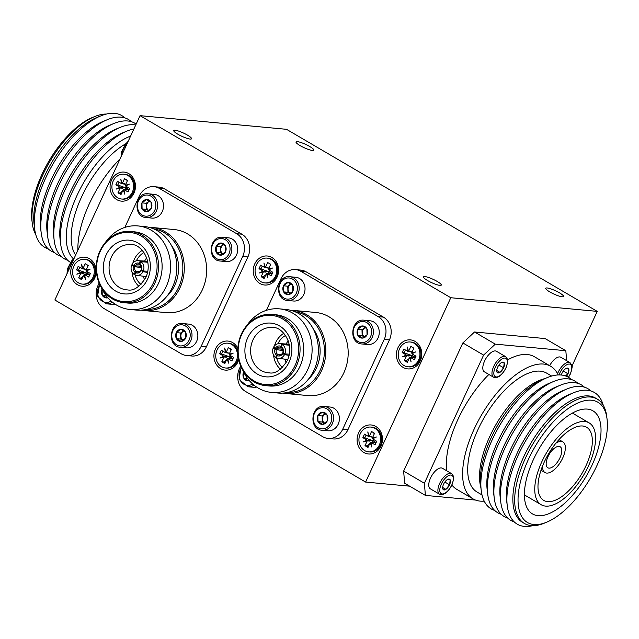 <?xml version="1.0" encoding="UTF-8"?>
<svg xmlns="http://www.w3.org/2000/svg" width="639" height="639" viewBox="0 0 639 639"><rect width="100%" height="100%" fill="white"/><g stroke="black" fill="none" stroke-linecap="round" stroke-linejoin="round"><path stroke-width="0.96" d="M409.655 486.175L365.604 482.07L450.783 297.726L140.045 115.659L54.866 300.003L365.604 482.07M140.045 115.659L286.504 129.31L597.241 311.377L572.009 365.971M547.112 287.965A9.801 1.821 24.8 0 0 545.738 288.261A9.801 1.821 24.8 0 0 553.877 294.028A9.801 1.821 24.8 0 0 563.542 296.488A9.801 1.821 24.8 0 0 557.512 291.759A9.801 1.821 24.8 0 0 547.112 287.965M297.391 141.642A9.801 1.821 24.8 0 0 296.009 141.938A9.801 1.821 24.8 0 0 304.148 147.705A9.801 1.821 24.8 0 0 313.813 150.165A9.801 1.821 24.8 0 0 307.782 145.436A9.801 1.821 24.8 0 0 297.391 141.642M35.76 234.513A72.063 32.916 -59.6 0 1 32.262 223.243L31.95 220.687A69.683 31.83 -59.6 0 1 92.407 117.504L94.788 116.53A72.063 32.916 -59.6 0 1 106.33 114.062M120.068 158.879A76.84 35.097 120.4 0 0 77.894 250.168M125.795 143.751A68.884 31.463 120.4 0 0 80.953 198.306A68.884 31.463 120.4 0 0 75.626 255.073M73.477 258.859A72.063 32.916 -59.6 0 1 77.263 194.911A72.063 32.916 -59.6 0 1 130.596 136.107M70.506 262.413A76.305 34.857 -59.6 0 1 60.681 244.114A76.305 34.857 -59.6 0 1 126.889 131.115A76.305 34.857 -59.6 0 1 133.886 128.99M60.681 244.114L60.122 239.569A72.063 32.916 -59.6 0 1 122.648 132.856L126.889 131.115M67.622 260.209A76.305 34.857 -59.6 0 1 54.171 240.296A76.305 34.857 -59.6 0 1 120.38 127.305A76.305 34.857 -59.6 0 1 135.732 124.996M54.171 240.296L53.62 235.751A72.063 32.916 -59.6 0 1 116.146 129.038L120.38 127.305M61.112 256.391A76.305 34.857 -59.6 0 1 47.669 236.486A76.305 34.857 -59.6 0 1 113.87 123.495A76.305 34.857 -59.6 0 1 136.147 124.094M47.669 236.486L47.11 231.941A72.063 32.916 -59.6 0 1 109.636 125.228L113.87 123.495M54.603 252.581A76.305 34.857 -59.6 0 1 41.16 232.668A76.305 34.857 -59.6 0 1 107.368 119.677A76.305 34.857 -59.6 0 1 131.307 121.682M41.16 232.668L40.6 228.131A72.063 32.916 -59.6 0 1 103.127 121.41L107.368 119.677M48.101 248.763A76.305 34.857 -59.6 0 1 34.65 228.858A76.305 34.857 -59.6 0 1 100.858 115.867A76.305 34.857 -59.6 0 1 124.797 117.864M34.65 228.858L34.091 224.313A72.063 32.916 -59.6 0 1 96.625 117.6L100.858 115.867M32.262 223.243A72.063 32.916 -59.6 0 1 94.788 116.53M538.094 515.673A59.746 27.293 -59.6 0 1 532.519 513.932A59.746 27.293 -59.6 0 1 539.172 448.586A59.746 27.293 -59.6 0 1 592.928 410.829A59.746 27.293 -59.6 0 1 589.31 470.687A59.746 27.293 -59.6 0 1 538.094 515.673M591.442 400.222A69.683 31.83 120.4 0 0 524.268 469.409A69.683 31.83 120.4 0 0 546.593 522.231A69.683 31.83 120.4 0 0 607.05 419.048A69.683 31.83 120.4 0 0 591.442 400.222M439.512 494.203L430.366 488.835A11.925 5.447 -59.6 0 1 431.692 475.799A11.925 5.447 -59.6 0 1 442.42 468.267L451.573 473.627A11.925 5.447 120.4 0 0 440.846 481.159A11.925 5.447 120.4 0 0 439.512 494.203C443.706 495.6 447.851 492.517 451.949 484.953C453.762 479.09 454.233 476.127 453.378 476.079L451.573 473.627M493.572 377.21L484.418 371.85A11.925 5.447 -59.6 0 1 485.744 358.814A11.925 5.447 -59.6 0 1 496.471 351.274L505.625 356.642A11.925 5.447 120.4 0 0 494.898 364.174A11.925 5.447 120.4 0 0 493.572 377.21C497.765 378.615 501.903 375.532 506 367.968C507.813 362.097 508.293 359.142 507.43 359.086L505.625 356.642M549.652 365.668A11.925 5.447 -59.6 0 1 560.858 357.281L570.012 362.64A11.925 5.447 120.4 0 0 557.551 373.735M566.657 360.676L565.827 350.715L495.289 344.141L483.595 355.1L424.376 483.26L425.398 495.401L475.528 500.073M507.614 359.877A76.84 35.097 -59.6 0 1 527.279 354.517A76.84 35.097 -59.6 0 1 534.452 356.762L550.722 366.299A76.84 35.097 -59.6 0 1 558.151 374.949M484.21 501.128A76.84 35.097 -59.6 0 1 473.036 498.883L456.765 489.354A76.84 35.097 -59.6 0 1 451.917 485.025M446.725 470.783A76.84 35.097 -59.6 0 1 488.883 374.47M565.827 350.715L545.083 338.566L474.545 331.992L462.852 342.943L403.632 471.103L404.655 483.244L425.398 495.401M403.632 471.103L424.376 483.26M462.852 342.943L483.595 355.1M474.545 331.992L495.289 344.141M473.036 498.883A76.84 35.097 -59.6 0 1 477.692 421.9A76.84 35.097 -59.6 0 1 543.549 364.054A76.84 35.097 -59.6 0 1 550.722 366.299M482.014 494.937L477.053 492.03A68.884 31.463 -59.6 0 1 484.729 416.684A68.884 31.463 -59.6 0 1 546.704 373.152L551.665 376.059M480.911 487.916L480.456 485.872A68.884 31.463 -59.6 0 1 496.527 423.593A68.884 31.463 -59.6 0 1 542.998 379.127L545.003 378.528M571.378 379.534A76.305 34.857 120.4 0 0 561.226 375.013A76.305 34.857 120.4 0 0 547.439 377.529L543.206 379.27A72.063 32.916 120.4 0 0 480.672 485.983L481.231 490.528A76.305 34.857 120.4 0 0 494.682 510.433M547.439 377.529A76.305 34.857 120.4 0 0 481.231 490.528M577.888 383.344A76.305 34.857 120.4 0 0 567.736 378.823A76.305 34.857 120.4 0 0 553.949 381.347L549.708 383.08A72.063 32.916 120.4 0 0 487.182 489.793L487.741 494.338A76.305 34.857 120.4 0 0 501.184 514.243M553.949 381.347A76.305 34.857 120.4 0 0 487.741 494.338M584.397 387.154A76.305 34.857 120.4 0 0 574.245 382.641A76.305 34.857 120.4 0 0 560.451 385.157L556.218 386.891A72.063 32.916 120.4 0 0 493.691 493.612L494.251 498.148A76.305 34.857 120.4 0 0 507.693 518.061M560.451 385.157A76.305 34.857 120.4 0 0 494.251 498.148M590.899 390.972A76.305 34.857 120.4 0 0 580.747 386.451A76.305 34.857 120.4 0 0 566.961 388.975L562.727 390.709A72.063 32.916 120.4 0 0 500.201 497.422L500.752 501.966A76.305 34.857 120.4 0 0 514.203 521.871M566.961 388.975A76.305 34.857 120.4 0 0 500.752 501.966M603.24 405.222A76.305 34.857 120.4 0 0 587.257 390.261A76.305 34.857 120.4 0 0 573.471 392.785L569.237 394.519A72.063 32.916 120.4 0 0 506.703 501.232L507.262 505.776A76.305 34.857 120.4 0 0 532.67 525.673M573.471 392.785A76.305 34.857 120.4 0 0 507.262 505.776M607.05 419.048L606.738 416.492A72.063 32.916 120.4 0 0 597.321 399.127L595.492 398.057A72.063 32.916 120.4 0 0 588.767 395.948A72.063 32.916 120.4 0 0 526.991 450.207A72.063 32.916 120.4 0 0 522.63 522.414L524.459 523.485A72.063 32.916 120.4 0 0 544.212 523.205L546.593 522.231M597.321 399.127A72.063 32.916 120.4 0 0 590.596 397.027A72.063 32.916 120.4 0 0 528.82 451.286A72.063 32.916 120.4 0 0 524.459 523.485M584.709 421.508A47.43 21.662 -59.6 0 1 589.134 422.89A47.43 21.662 -59.6 0 1 583.854 474.761A47.43 21.662 -59.6 0 1 541.185 504.73A47.43 21.662 -59.6 0 1 544.061 457.212A47.43 21.662 -59.6 0 1 584.709 421.508M582.632 425.997A42.39 19.362 -59.6 0 1 586.594 427.235A42.39 19.362 -59.6 0 1 581.865 473.595A42.39 19.362 -59.6 0 1 543.733 500.385A42.39 19.362 -59.6 0 1 546.297 457.915A42.39 19.362 -59.6 0 1 582.632 425.997M548.949 468.123A12.189 5.567 -59.6 0 1 547.815 467.772A12.189 5.567 -59.6 0 1 548.55 455.559A12.189 5.567 -59.6 0 1 558.997 446.381A12.189 5.567 -59.6 0 1 560.139 446.741A12.189 5.567 -59.6 0 1 559.397 458.954A12.189 5.567 -59.6 0 1 548.949 468.123M555.93 443.154A17.748 8.107 -59.6 0 1 561.29 441.421A17.748 8.107 -59.6 0 1 562.951 441.94A17.748 8.107 -59.6 0 1 560.97 461.358A17.748 8.107 -59.6 0 1 545.003 472.572A17.748 8.107 -59.6 0 1 542.631 465.855M566.481 376.299A6.094 2.78 120.4 0 0 567.991 373.799A6.094 2.78 120.4 0 0 566.41 368.288A6.094 2.78 120.4 0 0 561.354 375.021M565.675 368.679L568.662 368.959L567.983 373.799L565.387 375.884M563.294 371.051L567.983 373.799M501.288 362.68L504.275 362.952L503.596 367.8A6.094 2.78 120.4 0 0 502.022 362.289A6.094 2.78 120.4 0 0 496.735 371.315A6.094 2.78 120.4 0 0 499.506 372.617A6.094 2.78 120.4 0 0 503.604 367.8L499.93 372.361L496.942 372.082L496.719 371.059M496.719 370.476L499.93 372.361M498.907 365.053L503.596 367.8M442.659 487.469L445.878 489.346L442.883 489.067L442.659 488.044M444.856 482.038L449.544 484.785L445.878 489.346M447.236 479.665L450.223 479.945L449.544 484.785A6.094 2.78 120.4 0 0 447.971 479.274A6.094 2.78 120.4 0 0 442.683 488.3A6.094 2.78 120.4 0 0 445.447 489.602A6.094 2.78 120.4 0 0 449.552 484.785M99.141 283.037L97.895 285.729A16.957 14.753 -84.7 0 0 103.917 308.485L181.196 353.758A16.957 14.753 -84.7 0 0 186.612 355.524L191.82 356.003A16.957 14.753 -84.7 0 0 206.405 346.745L247.9 256.942A16.957 14.753 -84.7 0 0 241.877 234.186L164.598 188.912A16.957 14.753 -84.7 0 0 159.183 187.147L153.983 186.668A16.957 14.753 -84.7 0 0 139.39 195.925L124.845 227.412M240.679 365.971L239.433 368.663A16.957 14.753 -84.7 0 0 245.464 391.411L322.735 436.693A16.957 14.753 -84.7 0 0 328.15 438.45L333.358 438.937A16.957 14.753 -84.7 0 0 347.943 429.68L389.439 339.876A16.957 14.753 -84.7 0 0 383.416 317.12L306.137 271.839A16.957 14.753 -84.7 0 0 300.721 270.081L295.522 269.594A16.957 14.753 -84.7 0 0 280.928 278.86L266.383 310.338M363.775 452.468A14.569 12.676 95.3 0 1 363.096 427.299A14.569 12.676 95.3 0 1 382.465 438.65A14.569 12.676 95.3 0 1 363.775 452.468M403.089 367.385A14.569 12.676 95.3 0 1 402.41 342.216A14.569 12.676 95.3 0 1 421.78 353.567A14.569 12.676 95.3 0 1 403.089 367.385M259.921 283.5A14.569 12.676 95.3 0 1 259.242 258.332A14.569 12.676 95.3 0 1 278.612 269.682A14.569 12.676 95.3 0 1 259.921 283.5M116.753 199.616A14.569 12.676 95.3 0 1 116.074 174.439A14.569 12.676 95.3 0 1 135.452 185.797A14.569 12.676 95.3 0 1 116.753 199.616M77.439 284.698A14.569 12.676 95.3 0 1 76.76 259.522A14.569 12.676 95.3 0 1 96.138 270.872A14.569 12.676 95.3 0 1 77.439 284.698M238.698 359.677A14.569 12.676 95.3 0 1 220.607 368.583A14.569 12.676 95.3 0 1 217.659 345.531A14.569 12.676 95.3 0 1 237.828 348.431M368.623 451.869L369.661 451.965A12.453 10.831 -84.7 0 0 381.187 442.931A12.453 10.831 -84.7 0 0 375.956 428.457A12.453 10.831 -84.7 0 0 371.978 427.171L370.932 427.068A12.453 10.831 -84.7 0 0 358.99 438.466A12.453 10.831 -84.7 0 0 368.623 451.869A12.453 10.831 -84.7 0 0 380.141 442.835A12.453 10.831 -84.7 0 0 374.909 428.362A12.453 10.831 -84.7 0 0 370.932 427.068M82.287 284.099L83.334 284.195A12.453 10.831 -84.7 0 0 94.852 275.161A12.453 10.831 -84.7 0 0 89.62 260.688A12.453 10.831 -84.7 0 0 85.642 259.394L84.604 259.298A12.453 10.831 -84.7 0 0 72.662 270.696A12.453 10.831 -84.7 0 0 82.287 284.099A12.453 10.831 -84.7 0 0 93.813 275.066A12.453 10.831 -84.7 0 0 88.581 260.592A12.453 10.831 -84.7 0 0 84.604 259.298M237.748 350.835A12.453 10.831 -84.7 0 0 232.788 344.573A12.453 10.831 -84.7 0 0 228.81 343.279L227.772 343.183A12.453 10.831 -84.7 0 0 215.822 354.581A12.453 10.831 -84.7 0 0 225.455 367.984A12.453 10.831 -84.7 0 0 236.981 358.95A12.453 10.831 -84.7 0 0 231.749 344.477A12.453 10.831 -84.7 0 0 227.772 343.183M225.455 367.984L226.502 368.08A12.453 10.831 -84.7 0 0 238.315 357.68M190.166 139.07A9.801 1.821 24.8 0 0 191.54 138.767A9.801 1.821 24.8 0 0 183.409 133.008A9.801 1.821 24.8 0 0 173.744 130.548A9.801 1.821 24.8 0 0 179.775 135.276A9.801 1.821 24.8 0 0 190.166 139.07M439.896 285.393A9.801 1.821 24.8 0 0 441.269 285.098A9.801 1.821 24.8 0 0 433.138 279.331A9.801 1.821 24.8 0 0 423.473 276.871A9.801 1.821 24.8 0 0 429.496 281.599A9.801 1.821 24.8 0 0 439.896 285.393M264.77 282.901L265.808 282.997A12.453 10.831 -84.7 0 0 277.334 273.963A12.453 10.831 -84.7 0 0 272.102 259.49A12.453 10.831 -84.7 0 0 268.124 258.204L267.078 258.108A12.453 10.831 -84.7 0 0 255.137 269.498A12.453 10.831 -84.7 0 0 264.77 282.901A12.453 10.831 -84.7 0 0 276.288 273.867A12.453 10.831 -84.7 0 0 271.056 259.394A12.453 10.831 -84.7 0 0 267.078 258.108M121.602 199.017L122.648 199.112A12.453 10.831 -84.7 0 0 134.166 190.079A12.453 10.831 -84.7 0 0 128.934 175.605A12.453 10.831 -84.7 0 0 124.956 174.319L123.918 174.215A12.453 10.831 -84.7 0 0 111.969 185.614A12.453 10.831 -84.7 0 0 121.602 199.017A12.453 10.831 -84.7 0 0 133.128 189.983A12.453 10.831 -84.7 0 0 127.888 175.509A12.453 10.831 -84.7 0 0 123.918 174.215M407.938 366.786L408.976 366.882A12.453 10.831 -84.7 0 0 420.502 357.848A12.453 10.831 -84.7 0 0 415.262 343.375A12.453 10.831 -84.7 0 0 411.292 342.089L410.246 341.993A12.453 10.831 -84.7 0 0 398.305 353.383A12.453 10.831 -84.7 0 0 407.938 366.786A12.453 10.831 -84.7 0 0 419.456 357.752A12.453 10.831 -84.7 0 0 414.224 343.279A12.453 10.831 -84.7 0 0 410.246 341.993M223.818 356.203L226.422 356.442L226.653 357.217L224.057 356.977L219.984 358.072L223.818 356.203L219.696 353.782L221.645 353.966L222.931 351.178M221.645 353.966L230.12 357.009L230.711 355.731M226.422 356.442L225.12 357.073M230.12 357.009L230.727 355.747M228.53 353.175L225.455 352.656L224.616 348.039L226.158 352.424L229.593 353.271M225.192 362.8L223.778 361.978L226.573 359.813M228.203 358.551L230.176 357.025L230.759 355.763M232.947 358.647L230.176 357.025M230.983 350.276L230.631 348.926M229.8 358.703L227.772 358.511L228.61 363.128L227.069 358.743L224.84 363.559L221.829 361.794L224.057 356.977M230.703 354.333L229.169 354.19L233.243 353.095L229.409 354.972L233.531 357.385L231.893 360.931L227.772 358.511M226.158 352.424L228.379 347.608L231.398 349.373L229.169 354.19M219.696 353.782L221.334 350.236L225.455 352.656M226.885 356.714L230.144 357.017M221.829 361.794L223.778 361.978M227.069 358.743L227.819 358.814M232.9 358.759L229.904 358.479M80.65 272.318L83.254 272.557L83.493 273.332L80.889 273.093L76.816 274.187L80.65 272.318L76.528 269.898L78.477 270.081L79.763 267.286M78.477 270.081L86.952 273.125L87.543 271.847M83.254 272.557L81.952 273.188M86.952 273.125L87.567 271.855M85.362 269.283L82.295 268.771L81.449 264.155L82.99 268.54L86.433 269.386M82.024 278.916L80.618 278.085L83.405 275.928M85.035 274.666L87.016 273.141L87.599 271.879M89.787 274.762L87.016 273.141M87.815 266.391L87.463 265.041M86.632 274.818L84.604 274.626L85.442 279.243L83.901 274.858L81.68 279.674L78.661 277.909L80.889 273.093M87.543 270.449L86.001 270.305L90.075 269.211L86.241 271.08L90.363 273.5L88.725 277.046L84.604 274.626M82.99 268.54L85.219 263.723L88.23 265.489L86.001 270.305M76.528 269.898L78.166 266.351L82.295 268.771M83.725 272.829L86.976 273.133M78.661 277.909L80.618 278.085M83.901 274.858L84.66 274.93M89.732 274.874L86.736 274.594M259.003 268.699L260.64 265.153L264.77 267.573L263.931 262.964L265.473 267.342L267.693 262.533L270.704 264.298L268.484 269.107L272.557 268.021L268.715 269.89L272.845 272.302L271.208 275.848L267.078 273.436L267.925 278.045L266.383 273.66L264.155 278.476L261.143 276.711L263.372 271.894L259.298 272.989L263.132 271.12L259.003 268.699L260.96 268.883L262.246 266.096M260.96 268.883L269.45 271.942L270.041 270.664M269.434 271.926L270.025 270.648M272.214 273.684L267.078 273.436M268.907 268.188L264.77 267.573M265.473 267.342L268.068 267.589L267.837 268.092M263.132 271.12L269.45 271.942M266.199 271.639L265.968 272.142L263.372 271.894M261.143 276.711L263.092 276.895L265.888 274.73M267.517 273.476L269.49 271.942L270.073 270.68M270.297 265.193L269.946 263.851M264.506 277.717L263.092 276.895M272.262 273.564L269.49 271.942M270.017 269.251L268.484 269.107M266.383 273.66L267.134 273.732M265.736 271.359L264.434 271.998M291.176 284.155A5.048 4.393 -84.7 0 0 288.069 288.548A5.048 4.393 -84.7 0 0 290.338 293.429M292.83 291.28A6.094 5.304 -84.7 0 0 287.981 282.462A6.094 5.304 -84.7 0 0 283.636 291.879A6.094 5.304 -84.7 0 0 292.83 291.28L288.317 294.611L283.644 291.879L283.476 285.801L287.989 282.47L292.662 285.21L292.822 291.28M287.694 300.474L293.549 301.017A11.925 10.376 -84.7 0 0 303.805 294.507A11.925 10.376 -84.7 0 0 295.761 277.278L289.906 276.735C276.447 274.682 274.083 299.995 287.694 300.474A11.925 10.376 -84.7 0 0 297.95 293.964A11.925 10.376 -84.7 0 0 289.906 276.735M290.13 293.565L287.933 292.279L287.766 286.2L290.833 283.94M287.766 286.2L283.476 285.801M287.933 292.279L283.644 291.879M275.273 348.303L273.22 348.015A7.372 6.414 -84.7 0 0 275.697 357.361L276.687 355.268A819.23 352.648 120 0 0 277.622 354.349L280.872 354.661M276.687 355.268A5.032 4.377 95.3 0 1 275.042 349.07A819.23 130.66 -154.4 0 1 276.368 349.629A3.978 3.459 -84.7 0 0 277.622 354.349M276.368 349.629L283.029 350.571M282.75 353.583A5.032 4.377 95.3 0 1 277.294 355.627L276.312 357.712A7.372 6.414 -84.7 0 0 278.157 358.287A7.372 6.414 -84.7 0 0 284.523 354.637L282.75 353.583A819.23 130.66 25.6 0 0 282.43 353.183A3.978 3.459 95.3 0 1 279.107 354.964A3.978 3.459 95.3 0 1 278.277 354.741L279.89 354.964M282.43 353.183L284.028 353.439M288.101 354.086L289.299 354.278M277.294 355.627A819.23 395.397 120.8 0 0 278.277 354.741M281.432 346.673A819.23 395.397 -59.2 0 1 281.535 347.688A3.978 3.459 95.3 0 1 282.789 352.408A819.23 173.409 24 0 1 283.077 352.872L284.85 353.926A7.372 6.414 -84.7 0 0 282.374 344.581L281.432 346.673A5.032 4.377 95.3 0 1 283.077 352.872M281.503 347.328L280.872 347.304A819.23 352.648 120 0 0 280.817 346.314L281.767 344.221A7.372 6.414 -84.7 0 0 279.531 343.614A7.372 6.414 -84.7 0 0 273.548 347.304L275.369 348.359A819.23 173.409 -156 0 1 276.727 348.862L282.614 349.014M276.727 348.862A3.978 3.459 95.3 0 1 279.842 347.057A3.978 3.459 95.3 0 1 280.872 347.304M275.369 348.359A5.032 4.377 95.3 0 1 280.817 346.314M282.757 349.357L279.802 348.942M275.042 349.07L273.22 348.015M275.697 357.361L276.439 357.433M284.523 354.637L289.076 355.372M282.374 344.581L289.387 345.196M289.323 354.15L284.85 353.926M289.267 344.525L281.767 344.221M286.192 362.696A18.547 16.135 95.3 0 1 284.786 359.142M286.192 343.998A18.547 16.135 95.3 0 1 288.237 340.763M285.529 335.475A18.547 16.135 -84.7 0 0 277.925 343.75M276.615 357.856A18.547 16.135 -84.7 0 0 282.55 367.393M280.449 369.214A21.407 18.627 95.3 0 1 273.572 354.996M273.907 348.111A21.407 18.627 95.3 0 1 274.019 347.576M274.411 346.003A21.407 18.627 95.3 0 1 283.796 333.302M241.75 334.365A34.706 30.193 -84.7 0 0 269.323 384.59A34.706 30.193 -84.7 0 0 294.1 330.97A34.706 30.193 -84.7 0 0 241.75 334.365M241.462 333.941A35.768 31.119 -84.7 0 0 265.592 385.637A35.768 31.119 -84.7 0 0 296.368 366.115A35.768 31.119 -84.7 0 0 272.23 314.412A35.768 31.119 -84.7 0 0 241.462 333.941M265.592 385.637L269.187 385.972A35.768 31.119 -84.7 0 0 303.485 353.247A35.768 31.119 -84.7 0 0 275.824 314.747L272.23 314.412M242.86 370.396A41.966 36.511 -84.7 0 0 271.655 392.434A41.966 36.511 -84.7 0 0 307.758 369.518A41.966 36.511 -84.7 0 0 279.443 308.853A41.966 36.511 -84.7 0 0 247.077 325.187M271.655 392.434L277.925 393.017A41.966 36.511 -84.7 0 0 314.029 370.101A41.966 36.511 -84.7 0 0 285.713 309.444L279.443 308.853M313.038 328.494A35.768 31.119 95.3 0 1 316.425 367.984A35.768 31.119 95.3 0 1 308.302 379.342M287.254 392.514A40.672 35.385 -84.7 0 0 324.197 355.18A40.672 35.385 -84.7 0 0 294.787 311.656M282.765 393.097A41.727 36.303 -84.7 0 0 285.617 393.496A41.727 36.303 -84.7 0 0 321.521 370.708A41.727 36.303 -84.7 0 0 293.365 310.394A41.727 36.303 -84.7 0 0 290.489 310.258M293.365 310.394L315.706 312.479A41.727 36.303 95.3 0 1 343.862 372.793A41.727 36.303 95.3 0 1 307.966 395.573L285.617 393.496M322.064 430.231L327.911 430.774A11.925 10.376 -84.7 0 0 338.175 424.264A11.925 10.376 -84.7 0 0 330.123 407.035L324.277 406.484C310.81 404.439 308.453 429.751 322.064 430.231A11.925 10.376 -84.7 0 0 332.32 423.721A11.925 10.376 -84.7 0 0 324.277 406.484M361.922 343.966L367.776 344.509A11.925 10.376 -84.7 0 0 378.032 337.999A11.925 10.376 -84.7 0 0 369.989 320.77L364.134 320.227C350.675 318.174 348.311 343.486 361.922 343.966A11.925 10.376 -84.7 0 0 372.178 337.456A11.925 10.376 -84.7 0 0 364.134 320.227M241.135 367.042L239.074 379.374L247.836 386.739L253.691 387.282A11.925 10.376 -84.7 0 0 256.638 387.074M328.15 438.45A16.957 14.753 -84.7 0 0 342.744 429.192L384.239 339.389A16.957 14.753 -84.7 0 0 378.216 316.632L383.416 317.12M306.137 271.839L300.937 271.359L378.216 316.632M300.937 271.359A16.957 14.753 -84.7 0 0 295.522 269.594M243.627 372.034A6.094 5.304 -84.7 0 0 244.034 378.576A6.094 5.304 -84.7 0 0 249.41 380.724M243.619 372.066L243.786 378.136L248.459 380.876L249.194 380.477M247.597 378.496L243.786 378.136M365.404 327.647A5.048 4.393 -84.7 0 0 362.297 332.04A5.048 4.393 -84.7 0 0 364.565 336.921M367.05 334.772A6.094 5.304 -84.7 0 0 362.209 325.954A6.094 5.304 -84.7 0 0 357.864 335.371A6.094 5.304 -84.7 0 0 367.05 334.772L362.545 338.103L357.872 335.371L357.704 329.293L362.217 325.962L366.89 328.702L367.05 334.772M364.358 337.057L362.161 335.771L361.993 329.692L365.061 327.432M361.993 329.692L357.704 329.293M362.161 335.771L357.872 335.371M325.547 413.904A5.048 4.393 -84.7 0 0 322.439 418.305A5.048 4.393 -84.7 0 0 324.7 423.186M327.192 421.037A6.094 5.304 -84.7 0 0 322.352 412.219A6.094 5.304 -84.7 0 0 318.006 421.636A6.094 5.304 -84.7 0 0 327.192 421.037L322.679 424.368L318.006 421.628L317.847 415.558L322.36 412.227L327.032 414.967L327.192 421.037M324.5 423.322L322.296 422.028L322.136 415.957L325.203 413.697M322.136 415.957L317.847 415.558M322.296 422.028L318.006 421.628M223.866 244.713A5.048 4.393 -84.7 0 0 220.759 249.106A5.048 4.393 -84.7 0 0 223.019 253.987M225.511 251.838A6.094 5.304 -84.7 0 0 220.671 243.02A6.094 5.304 -84.7 0 0 216.325 252.437A6.094 5.304 -84.7 0 0 225.511 251.838L220.998 255.177L216.325 252.437L216.166 246.366L220.679 243.028L225.351 245.767L225.511 251.838M220.383 261.031L226.23 261.583A11.925 10.376 -84.7 0 0 236.494 255.073A11.925 10.376 -84.7 0 0 228.442 237.836L222.596 237.293C209.129 235.248 206.772 260.552 220.383 261.031A11.925 10.376 -84.7 0 0 230.639 254.522A11.925 10.376 -84.7 0 0 222.596 237.293M222.819 254.122L220.623 252.836L220.455 246.766L223.522 244.497M220.455 246.766L216.166 246.366M220.623 252.836L216.325 252.437M133.727 265.369L131.682 265.081A7.372 6.414 -84.7 0 0 134.158 274.427L135.141 272.334A819.23 352.648 120 0 0 136.083 271.415L139.334 271.727M135.141 272.334A5.032 4.377 95.3 0 1 133.503 266.136A819.23 130.66 -154.4 0 1 134.829 266.695A3.978 3.459 -84.7 0 0 136.083 271.415M134.829 266.695L141.491 267.645M141.203 270.648A5.032 4.377 95.3 0 1 135.756 272.693L134.773 274.786A7.372 6.414 -84.7 0 0 136.618 275.353A7.372 6.414 -84.7 0 0 142.984 271.703L141.203 270.648A819.23 130.66 25.6 0 0 140.892 270.249A3.978 3.459 95.3 0 1 137.569 272.03A3.978 3.459 95.3 0 1 136.738 271.807L138.343 272.03M140.892 270.249L142.489 270.505M146.563 271.16L147.761 271.351M135.756 272.693A819.23 395.397 120.8 0 0 136.738 271.807M139.893 263.739A819.23 395.397 -59.2 0 1 139.997 264.754A3.978 3.459 95.3 0 1 141.251 269.482A819.23 173.409 24 0 1 141.531 269.938L143.312 270.992A7.372 6.414 -84.7 0 0 140.836 261.647L139.893 263.739A5.032 4.377 95.3 0 1 141.531 269.938M139.957 264.394L139.334 264.37A819.23 352.648 120 0 0 139.278 263.38L140.229 261.287A7.372 6.414 -84.7 0 0 137.984 260.68A7.372 6.414 -84.7 0 0 132.009 264.37L133.831 265.425A819.23 173.409 -156 0 1 135.18 265.928L141.075 266.08M135.18 265.928A3.978 3.459 95.3 0 1 138.304 264.123A3.978 3.459 95.3 0 1 139.334 264.37M133.831 265.425A5.032 4.377 95.3 0 1 139.278 263.38M141.219 266.423L138.264 266.008M133.503 266.136L131.682 265.081M134.158 274.427L134.901 274.498M142.984 271.703L147.537 272.438M140.836 261.647L147.849 262.27M147.785 271.216L143.312 270.992M147.729 261.591L140.229 261.287M144.654 279.762A18.547 16.135 95.3 0 1 143.248 276.208M144.654 261.063A18.547 16.135 95.3 0 1 146.698 257.829M143.983 252.541A18.547 16.135 -84.7 0 0 136.387 260.816M135.077 274.922A18.547 16.135 -84.7 0 0 141.011 284.467M138.911 286.28A21.407 18.627 95.3 0 1 132.033 272.062M132.369 265.177A21.407 18.627 95.3 0 1 132.473 264.642M132.872 263.068A21.407 18.627 95.3 0 1 142.257 250.368M100.211 251.431A34.706 30.193 -84.7 0 0 127.784 301.664A34.706 30.193 -84.7 0 0 152.561 248.036A34.706 30.193 -84.7 0 0 100.211 251.431M99.916 251.007A35.768 31.119 -84.7 0 0 124.054 302.71A35.768 31.119 -84.7 0 0 154.83 283.181A35.768 31.119 -84.7 0 0 130.691 231.478A35.768 31.119 -84.7 0 0 99.916 251.007M124.054 302.71L127.64 303.038A35.768 31.119 -84.7 0 0 161.947 270.313A35.768 31.119 -84.7 0 0 134.278 231.813L130.691 231.478M101.321 287.47A41.966 36.511 -84.7 0 0 130.108 309.5A41.966 36.511 -84.7 0 0 166.22 286.584A41.966 36.511 -84.7 0 0 137.904 225.926A41.966 36.511 -84.7 0 0 105.539 242.253M130.108 309.5L136.379 310.083A41.966 36.511 -84.7 0 0 172.49 287.167A41.966 36.511 -84.7 0 0 144.166 226.51L137.904 225.926M171.5 245.56A35.768 31.119 95.3 0 1 174.886 285.05A35.768 31.119 95.3 0 1 166.763 296.408M145.716 309.58A40.672 35.385 -84.7 0 0 182.658 272.246A40.672 35.385 -84.7 0 0 153.248 228.73M141.227 310.163A41.727 36.303 -84.7 0 0 144.079 310.562A41.727 36.303 -84.7 0 0 179.982 287.774A41.727 36.303 -84.7 0 0 151.826 227.46A41.727 36.303 -84.7 0 0 148.951 227.324M151.826 227.46L174.167 229.545A41.727 36.303 95.3 0 1 202.323 289.858A41.727 36.303 95.3 0 1 166.428 312.639L144.079 310.562M146.155 217.54L152.01 218.091A11.925 10.376 -84.7 0 0 162.266 211.581A11.925 10.376 -84.7 0 0 154.223 194.344L148.368 193.801C134.909 191.756 132.545 217.06 146.155 217.54A11.925 10.376 -84.7 0 0 156.411 211.03A11.925 10.376 -84.7 0 0 148.368 193.801M99.596 284.107L97.535 296.44L106.298 303.805L112.144 304.348A11.925 10.376 -84.7 0 0 115.1 304.14M180.517 347.296L186.372 347.84A11.925 10.376 -84.7 0 0 196.628 341.33A11.925 10.376 -84.7 0 0 188.585 324.101L182.73 323.55C169.271 321.505 166.907 346.817 180.517 347.296A11.925 10.376 -84.7 0 0 190.781 340.787A11.925 10.376 -84.7 0 0 182.73 323.55M186.612 355.524A16.957 14.753 -84.7 0 0 201.205 346.266L242.7 256.455A16.957 14.753 -84.7 0 0 236.67 233.706L241.877 234.186M164.598 188.912L159.399 188.425L236.67 233.706M159.399 188.425A16.957 14.753 -84.7 0 0 153.983 186.668M184.008 330.97A5.048 4.393 -84.7 0 0 180.893 335.371A5.048 4.393 -84.7 0 0 183.161 340.252M185.653 338.103A6.094 5.304 -84.7 0 0 180.813 329.285A6.094 5.304 -84.7 0 0 176.46 338.702A6.094 5.304 -84.7 0 0 185.653 338.103L181.141 341.434L176.468 338.702L176.308 332.623L180.813 329.293L185.486 332.032L185.653 338.103M182.954 340.387L180.757 339.101L180.597 333.023L183.657 330.762M180.597 333.023L176.308 332.623M180.757 339.101L176.468 338.702M102.088 289.1A6.094 5.304 -84.7 0 0 102.496 295.641A6.094 5.304 -84.7 0 0 107.863 297.79M107.656 297.542L106.913 297.942L102.24 295.21L102.104 289.124M106.058 295.561L102.24 295.21M149.638 201.221A5.048 4.393 -84.7 0 0 146.531 205.614A5.048 4.393 -84.7 0 0 148.799 210.495M151.283 208.346A6.094 5.304 -84.7 0 0 146.443 199.528A6.094 5.304 -84.7 0 0 142.098 208.945A6.094 5.304 -84.7 0 0 151.283 208.346L146.778 211.685L142.106 208.945L141.938 202.875L146.451 199.536L151.123 202.275L151.283 208.346M148.591 210.63L146.395 209.344L146.227 203.274L149.294 201.005M146.227 203.274L141.938 202.875M146.395 209.344L142.106 208.945M115.843 184.815L117.48 181.268L121.602 183.689L120.763 179.08L122.305 183.457L124.525 178.648L127.544 180.414L125.316 185.222L129.39 184.128L125.556 186.005L129.677 188.417L128.04 191.964L123.918 189.543L124.757 194.16L123.215 189.775L120.987 194.591L117.975 192.826L120.204 188.01L116.13 189.104L119.964 187.235L115.843 184.815L117.792 184.998L119.078 182.211M117.792 184.998L126.29 188.05L126.873 186.78M126.266 188.042L126.857 186.764M129.046 189.791L123.918 189.543M125.739 184.304L121.602 183.689M122.305 183.457L124.909 183.705L124.677 184.208M119.964 187.235L126.29 188.05M123.031 187.746L122.8 188.249L120.204 188.01M117.975 192.826L119.924 193.01L122.72 190.845M124.349 189.583L126.322 188.058L126.905 186.796M127.129 181.308L126.778 179.958M121.338 193.833L119.924 193.01M129.094 189.679L126.322 188.058M126.849 185.366L125.316 185.222M123.215 189.775L123.966 189.847M122.568 187.475L121.266 188.114M402.171 352.584L403.808 349.046L407.938 351.458L407.099 346.849L408.64 351.234L410.861 346.418L413.872 348.183L411.652 353L415.725 351.905L411.883 353.774L416.013 356.195L414.376 359.733L410.246 357.321L411.093 361.93L409.551 357.544L407.323 362.361L404.311 360.596L406.532 355.779L402.458 356.874L406.3 355.004L402.171 352.584L404.128 352.768L405.414 349.98M404.128 352.768L412.618 355.827L413.209 354.549M412.602 355.811L413.193 354.541M415.374 357.568L410.246 357.321M412.075 352.073L407.938 351.458M408.64 351.234L411.236 351.474L411.005 351.977M406.3 355.004L412.618 355.827M409.367 355.524L409.136 356.027L406.532 355.779M404.311 360.596L406.26 360.779L409.056 358.623M410.677 357.361L412.658 355.827L413.241 354.565M413.457 349.078L413.106 347.736M407.674 361.602L406.26 360.779M415.43 357.449L412.658 355.827M413.185 353.143L411.652 353M409.551 357.544L410.302 357.616M408.904 355.244L407.602 355.883M366.986 440.087L369.59 440.327L369.821 441.11L367.225 440.862L363.152 441.956L366.986 440.087L362.856 437.667L364.813 437.851L366.099 435.063M364.813 437.851L373.288 440.894L373.879 439.616L373.304 440.902L370.053 440.606M369.59 440.327L368.288 440.966M371.69 437.06L368.623 436.541L367.784 431.932L369.326 436.309L372.761 437.156M368.36 446.685L366.946 445.862L369.741 443.698M371.371 442.444L373.344 440.91L373.927 439.648M376.115 442.531L373.344 440.91M374.15 434.161L373.799 432.811M372.968 442.587L370.932 442.396L371.778 447.012L370.237 442.627L368.008 447.444L364.997 445.679L367.225 440.862M373.871 438.218L372.337 438.074L376.411 436.988L372.569 438.857L376.698 441.269L375.061 444.816L370.932 442.396M369.326 436.309L371.547 431.501L374.566 433.266L372.337 438.074M362.856 437.667L364.502 434.121L368.623 436.541M364.997 445.679L366.946 445.862M370.237 442.627L370.987 442.699M376.067 442.643L373.072 442.372M450.783 297.726L597.241 311.377M121.434 155.924A11.925 5.447 -59.6 0 1 127.473 142.856M67.383 272.917A11.925 5.447 -59.6 0 1 73.421 259.849M568.367 377.25A10.599 4.84 120.4 0 0 570.204 374.007A10.599 4.84 120.4 0 0 568.83 364.07A10.599 4.84 120.4 0 0 559.037 374.925M505.816 368.008A10.599 4.84 120.4 0 0 501.799 359.094A10.599 4.84 120.4 0 0 494.227 375.468A10.599 4.84 120.4 0 0 505.816 368.008M451.765 484.993A10.599 4.84 120.4 0 0 447.739 476.079A10.599 4.84 120.4 0 0 440.175 492.453A10.599 4.84 120.4 0 0 451.765 484.993M296.28 293.309A10.599 9.218 -84.7 0 0 287.862 277.973A10.599 9.218 -84.7 0 0 280.297 294.347A10.599 9.218 -84.7 0 0 296.28 293.309M269.354 372.872A22.74 19.785 95.3 0 1 252.956 339.94A22.74 19.785 95.3 0 1 273.564 327.655C281.096 326.633 295.442 342.831 287.334 360.524C281.256 369.869 275.257 373.991 269.354 372.872M289.1 362.113A26.982 23.475 95.3 0 1 248.411 364.749A26.982 23.475 95.3 0 1 267.669 323.07A26.982 23.475 95.3 0 1 289.1 362.113M347.943 429.68L342.744 429.192M389.439 339.876L384.239 339.389M241.502 367.832A10.599 9.218 -84.7 0 0 240.991 381.499A10.599 9.218 -84.7 0 0 252.653 383.999M247.836 386.739A11.925 10.376 -84.7 0 0 253.979 385.125M370.508 336.801A10.599 9.218 -84.7 0 0 362.089 321.465A10.599 9.218 -84.7 0 0 354.525 337.839A10.599 9.218 -84.7 0 0 370.508 336.801M330.651 423.066A10.599 9.218 -84.7 0 0 322.232 407.73A10.599 9.218 -84.7 0 0 314.668 424.104A10.599 9.218 -84.7 0 0 330.651 423.066M228.97 253.867A10.599 9.218 -84.7 0 0 220.551 238.531A10.599 9.218 -84.7 0 0 212.987 254.905A10.599 9.218 -84.7 0 0 228.97 253.867M127.808 289.938A22.74 19.785 95.3 0 1 111.418 257.006A22.74 19.785 95.3 0 1 132.025 244.721C139.558 243.699 153.903 259.905 145.796 277.59C139.717 286.935 133.719 291.057 127.808 289.938M147.561 279.179A26.982 23.475 95.3 0 1 106.873 281.815A26.982 23.475 95.3 0 1 126.131 240.136A26.982 23.475 95.3 0 1 147.561 279.179M206.405 346.745L201.205 346.266M247.9 256.942L242.7 256.455M189.112 340.132A10.599 9.218 -84.7 0 0 180.693 324.796A10.599 9.218 -84.7 0 0 173.129 341.17A10.599 9.218 -84.7 0 0 189.112 340.132M99.964 284.898A10.599 9.218 -84.7 0 0 99.452 298.573A10.599 9.218 -84.7 0 0 111.114 301.065M106.298 303.805A11.925 10.376 -84.7 0 0 112.44 302.191M154.742 210.375A10.599 9.218 -84.7 0 0 146.323 195.039A10.599 9.218 -84.7 0 0 138.759 211.413A10.599 9.218 -84.7 0 0 154.742 210.375M121.043 156.779L121.546 151.77L125.516 144.102L128.207 141.267M66.991 273.764L67.486 268.755L71.464 261.087L74.156 258.252M524.427 494.906L541.185 504.73M572.376 413.066L589.134 422.89M562.951 441.94L558.965 439.6M545.003 472.572L541.017 470.24M570.012 362.64L571.817 365.093C572.68 365.141 572.201 368.104 570.387 373.967L568.494 377.322M278.157 358.287L287.766 359.525M279.531 343.614L289.195 344.173M136.618 275.353L146.227 276.591M137.984 260.68L147.657 261.239"/></g></svg>
